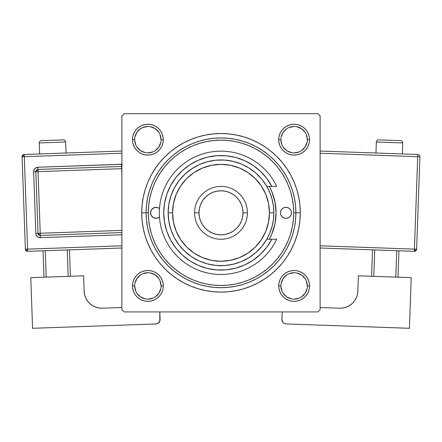 <?xml version="1.0" encoding="UTF-8"?>
<svg xmlns="http://www.w3.org/2000/svg" width="442" height="442" viewBox="0 0 442 442"><rect width="100%" height="100%" fill="white"/><g stroke="black" fill="none" stroke-linecap="round" stroke-linejoin="round"><path stroke-width="0.66" d="M134.661 285.93L134.661 285.935A13.216 13.216 0 0 0 147.877 299.151A13.216 13.216 0 0 0 161.092 285.935A13.216 13.216 0 0 0 147.877 272.72A13.216 13.216 0 0 0 134.661 285.935L132.462 285.935A15.415 15.415 0 0 1 147.877 270.515A15.415 15.415 0 0 1 163.297 285.935L161.092 285.935A13.216 13.216 0 0 1 147.877 299.151A13.216 13.216 0 0 1 134.661 285.935A13.216 13.216 0 0 1 147.877 272.72A13.216 13.216 0 0 1 161.092 285.935L160.087 280.88M161.092 139.694L163.297 139.694A15.415 15.415 0 0 1 147.877 155.109A15.415 15.415 0 0 1 132.462 139.694L132.755 142.7L133.633 145.589L135.059 148.258L136.976 150.595L139.313 152.512L141.976 153.938L144.871 154.81L147.877 155.109L150.888 154.81L153.777 153.938L156.446 152.512L158.777 150.595L160.695 148.258L162.12 145.589L162.999 142.7L163.297 139.694L162.999 136.683L162.12 133.793L160.695 131.125L158.777 128.788L156.446 126.871L153.777 125.445L150.888 124.572L147.877 124.274L144.871 124.572L141.976 125.445L139.313 126.871L136.976 128.788L135.059 131.125L133.633 133.793L132.755 136.683L132.462 139.694L134.661 139.694A13.216 13.216 0 0 0 147.877 152.904A13.216 13.216 0 0 0 161.092 139.694A13.216 13.216 0 0 0 147.877 126.478A13.216 13.216 0 0 0 134.661 139.694L132.462 139.694A15.415 15.415 0 0 1 147.877 124.274A15.415 15.415 0 0 1 163.297 139.694L161.092 139.694A13.216 13.216 0 0 1 147.877 152.904A13.216 13.216 0 0 1 134.661 139.694A13.216 13.216 0 0 1 147.877 126.478A13.216 13.216 0 0 1 161.092 139.694L160.087 134.633M279.001 136.683L278.703 139.694L279.001 136.683L278.703 139.694L279.001 142.7L279.88 145.589L281.305 148.258L283.223 150.595L285.554 152.512L288.223 153.938L291.112 154.81L294.123 155.109L297.129 154.81L300.024 153.938L302.687 152.512L305.024 150.595L306.941 148.258L308.367 145.589L309.245 142.7L309.538 139.694L309.245 136.683L308.367 133.793L306.941 131.125L305.024 128.788L302.687 126.871L300.024 125.445L297.129 124.572L294.123 124.274L291.112 124.572L288.223 125.445L285.554 126.871L283.223 128.788L281.305 131.125L279.88 133.793L279.001 136.683L278.703 139.694L280.908 139.694A13.216 13.216 0 0 0 294.123 152.904A13.216 13.216 0 0 0 307.339 139.694A13.216 13.216 0 0 0 294.123 126.478A13.216 13.216 0 0 0 280.908 139.694L278.703 139.694A15.415 15.415 0 0 1 294.123 124.274A15.415 15.415 0 0 1 309.538 139.694L307.339 139.694A13.216 13.216 0 0 1 294.123 152.904A13.216 13.216 0 0 1 280.908 139.694A13.216 13.216 0 0 1 294.123 126.478A13.216 13.216 0 0 1 307.339 139.694L306.328 134.633M280.908 285.93L280.908 285.935A13.216 13.216 0 0 0 294.123 299.151A13.216 13.216 0 0 0 307.339 285.935A13.216 13.216 0 0 0 294.123 272.72A13.216 13.216 0 0 0 280.908 285.935L278.703 285.935A15.415 15.415 0 0 1 294.123 270.515A15.415 15.415 0 0 1 309.538 285.935L307.339 285.935A13.216 13.216 0 0 1 294.123 299.151A13.216 13.216 0 0 1 280.908 285.935A13.216 13.216 0 0 1 294.123 272.72A13.216 13.216 0 0 1 307.339 285.935L306.328 280.88M300.289 212.812L295.886 212.812L300.289 212.812L299.908 205.044L298.764 197.347L296.875 189.795L294.25 182.469L290.924 175.435L286.924 168.761L282.289 162.512L277.068 156.75L271.3 151.523L265.051 146.888L258.377 142.888L251.343 139.561L244.017 136.937L236.47 135.048L228.774 133.904L221 133.523L213.226 133.904L205.53 135.048L197.983 136.937L190.657 139.561L183.623 142.888L176.949 146.888L170.7 151.523L164.932 156.75L159.711 162.512L155.076 168.761L151.076 175.435L147.75 182.469L145.125 189.795L143.236 197.347L142.092 205.044L141.711 212.812A79.289 79.289 0 0 1 221 133.523A79.289 79.289 0 0 1 300.289 212.812A79.289 79.289 0 0 1 221 292.101A79.289 79.289 0 0 1 141.711 212.812L142.092 220.586L143.236 228.282L145.125 235.829L147.75 243.155L151.076 250.189L155.076 256.863L159.711 263.112L164.932 268.88L170.7 274.106L176.949 278.742L183.623 282.742L190.657 286.068L197.983 288.687L205.53 290.576L213.226 291.72L221 292.101L228.774 291.72L236.47 290.576L244.017 288.687L251.343 286.068L258.377 282.742L265.051 278.742L271.3 274.106L277.068 268.88L282.289 263.112L286.924 256.863L290.924 250.189L294.25 243.155L296.875 235.829L298.764 228.282L299.908 220.586L300.289 212.812M146.114 212.812L141.711 212.812L146.114 212.812A74.886 74.886 0 0 0 221 287.698A74.886 74.886 0 0 0 295.886 212.812L293.681 212.812A72.681 72.681 0 0 1 221 285.493A72.681 72.681 0 0 1 148.319 212.812L146.114 212.812A74.886 74.886 0 0 1 221 137.932A74.886 74.886 0 0 1 295.886 212.812A74.886 74.886 0 0 1 221 287.698A74.886 74.886 0 0 1 146.114 212.812L146.479 220.155L147.556 227.42L149.341 234.553L151.816 241.47L154.96 248.111L158.739 254.415L163.115 260.321L168.048 265.764L173.496 270.697L179.397 275.079L185.701 278.852L192.342 281.996L199.265 284.471L206.392 286.256L213.663 287.339L221 287.698L228.337 287.339L235.608 286.256L242.735 284.471L249.658 281.996L256.299 278.852L262.603 275.079L268.504 270.697L273.952 265.764L278.885 260.321L283.261 254.415L287.04 248.111L290.184 241.47L292.659 234.553L294.444 227.42L295.521 220.155L295.886 212.812L295.521 205.475L294.444 198.204L292.659 191.077L290.184 184.154L287.04 177.513L283.261 171.209L278.885 165.308L273.952 159.86L268.504 154.927L262.603 150.551L256.299 146.772L249.658 143.628L242.735 141.153L235.608 139.368L228.337 138.291L221 137.932L213.663 138.291L206.392 139.368L199.265 141.153L192.342 143.628L185.701 146.772L179.397 150.551L173.496 154.927L168.048 159.86L163.115 165.308L158.739 171.209L154.96 177.513L151.816 184.154L149.341 191.077L147.556 198.204L146.479 205.475L146.114 212.812L148.319 212.812L148.667 219.939L149.716 226.995L151.446 233.912L153.849 240.625L156.899 247.072L160.568 253.194L164.816 258.924L169.606 264.205L174.894 268.996L180.618 273.244L186.739 276.913L193.187 279.963L199.9 282.366L206.823 284.096L213.878 285.145L221 285.493L228.122 285.145L235.177 284.096L242.1 282.366L248.813 279.963L255.261 276.913L261.382 273.244L267.106 268.996L272.394 264.205L277.184 258.924L281.432 253.194L285.101 247.072L288.151 240.625L290.554 233.912L292.284 226.995L293.333 219.939L293.681 212.812L293.333 205.69L292.284 198.635L290.554 191.718L288.151 184.999L285.101 178.551L281.432 172.435L277.184 166.706L272.394 161.418L267.106 156.628L261.382 152.38L255.261 148.716L248.813 145.667L242.1 143.263L235.177 141.528L228.122 140.484L221 140.131L213.878 140.484L206.823 141.528L199.9 143.263L193.187 145.667L186.739 148.716L180.618 152.38L174.894 156.628L169.606 161.418L164.816 166.706L160.568 172.435L156.899 178.551L153.849 184.999L151.446 191.718L149.716 198.635L148.667 205.69L148.319 212.812A72.681 72.681 0 0 1 221 140.131A72.681 72.681 0 0 1 293.681 212.812L295.886 212.812A74.886 74.886 0 0 0 221 137.932A74.886 74.886 0 0 0 146.114 212.812M317.909 113.705L124.091 113.705L317.909 113.705L320.113 115.903L320.113 309.72L320.113 115.903L317.909 113.705M121.887 309.72L121.887 115.903L124.091 113.705L121.887 115.903L121.887 309.72L124.091 311.925L121.887 309.72M317.909 311.925L124.091 311.925L317.909 311.925L320.113 309.72L317.909 311.925M293.201 221.177L293.333 219.939M132.755 288.941L133.633 291.836L135.059 294.499L133.633 291.836L135.059 294.499L136.976 296.836L139.313 298.753L141.976 300.179L144.871 301.057L147.877 301.35L150.888 301.057L153.777 300.179L156.446 298.753L158.777 296.836L160.695 294.499L162.12 291.836L162.999 288.941L163.297 285.935L162.999 282.93L162.12 280.035L160.695 277.372L158.777 275.034L156.446 273.117L153.777 271.692L150.888 270.813L147.877 270.515L144.871 270.813L141.976 271.692L139.313 273.117L136.976 275.034L135.059 277.372L133.633 280.035L132.755 282.93L132.462 285.935L132.755 288.941L133.633 291.836L135.059 294.499L136.976 296.836L139.313 298.753L141.976 300.179M307.339 285.935L309.538 285.935A15.415 15.415 0 0 1 294.123 301.35A15.415 15.415 0 0 1 278.703 285.935L279.001 288.941L279.88 291.836L281.305 294.499L283.223 296.836L285.554 298.753L288.223 300.179L291.112 301.057L294.123 301.35L297.129 301.057L300.024 300.179L302.687 298.753L305.024 296.836L306.941 294.499L308.367 291.836L309.245 288.941L309.538 285.935L309.245 282.93L308.367 280.035L306.941 277.372L305.024 275.034L302.687 273.117L300.024 271.692L297.129 270.813L294.123 270.515L291.112 270.813L288.223 271.692L285.554 273.117L283.223 275.034L281.305 277.372L279.88 280.035L279.001 282.93L278.703 285.935L279.001 288.941M300.024 300.179L302.687 298.753L305.024 296.836L306.941 294.499L308.367 291.836M309.245 136.683L308.367 133.793L306.941 131.125L308.367 133.793L306.941 131.125L305.024 128.788L302.687 126.871L300.024 125.445M291.112 124.572L288.223 125.445L285.554 126.871L288.223 125.445L285.554 126.871L283.223 128.788M279.88 145.589L281.305 148.258M288.223 153.938L291.112 154.81M294.123 155.109L297.129 154.81M300.024 153.938L302.687 152.512M305.024 150.595L306.941 148.258L305.024 150.595L306.941 148.258L308.367 145.589M163.297 139.694L162.999 136.683M162.12 133.793L160.695 131.125M158.777 128.788L156.446 126.871L158.777 128.788L156.446 126.871L153.777 125.445M144.871 124.572L141.976 125.445L139.313 126.871L141.976 125.445L139.313 126.871L136.976 128.788L135.059 131.125L133.633 133.793M132.755 142.7L133.633 145.589L135.059 148.258L133.633 145.589L135.059 148.258L136.976 150.595M144.871 154.81L147.877 155.109M153.777 153.938L156.446 152.512M162.12 145.589L162.999 142.7M162.12 280.035L160.695 277.372M153.777 271.692L150.888 270.813M147.877 270.515L144.871 270.813M141.976 271.692L139.313 273.117M136.976 275.034L135.059 277.372L136.976 275.034L135.059 277.372L133.633 280.035M162.999 288.941L163.297 285.935A15.415 15.415 0 0 1 147.877 301.35A15.415 15.415 0 0 1 132.462 285.935L134.661 285.935L135.672 290.991M309.245 282.93L308.367 280.035L306.941 277.372L308.367 280.035L306.941 277.372L305.024 275.034M297.129 270.813L294.123 270.515M288.223 271.692L285.554 273.117M279.88 280.035L279.001 282.93M279.88 291.836L281.305 294.499M305.024 296.836L306.941 294.499L305.024 296.836M306.941 131.125L305.024 128.788L302.687 126.871L305.024 128.788L306.941 131.125M139.313 126.871L136.976 128.788L135.059 131.125L136.976 128.788L139.313 126.871M135.059 294.499L136.976 296.836L135.059 294.499M283.223 296.836L285.554 298.753L288.223 300.179M153.777 300.179L156.446 298.753L158.777 296.836M160.838 288.516L158.866 293.278L155.219 296.925M145.302 298.897L140.534 296.925L136.893 293.278M134.915 283.355L136.893 278.593L140.534 274.946M150.457 272.974L155.219 274.946L158.866 278.593M307.085 288.516L305.107 293.278L301.466 296.925M291.543 298.897L286.781 296.925L283.134 293.278M281.162 283.355L283.134 278.593L286.781 274.946M296.698 272.974L301.466 274.946L305.107 278.593M305.107 147.037L301.461 150.683M291.543 152.65L286.781 150.678L283.134 147.037M281.162 137.114L283.134 132.351L286.781 128.705M296.698 126.732L301.466 128.705L305.107 132.351M158.866 147.037L155.214 150.683M145.302 152.65L140.534 150.678L136.893 147.037M134.915 137.114L136.893 132.351L140.534 128.705M150.457 126.732L155.219 128.705L158.866 132.351M278.703 285.935L280.908 285.935L281.913 290.991M294.118 299.151L299.179 298.146M294.123 272.72L289.062 273.725M147.877 299.151L152.938 298.146M147.882 272.72L142.821 273.725M134.661 139.694L135.672 144.749M147.877 152.904L152.938 151.899M158.866 147.031L160.838 142.269M147.882 126.478L142.821 127.484M280.908 139.694L281.913 144.749M294.118 152.904L299.179 151.899M305.107 147.031L307.085 142.269M294.123 126.478L289.062 127.484M307.339 139.694L309.538 139.694A15.415 15.415 0 0 1 294.123 155.109A15.415 15.415 0 0 1 278.703 139.694M161.092 285.935L163.297 285.935M280.466 212.812A5.508 5.508 0 0 1 285.974 207.309A5.508 5.508 0 0 1 291.477 212.812L291.057 214.922L289.864 216.707L288.079 217.9L285.974 218.32L283.863 217.9L282.079 216.707L280.885 214.922L280.466 212.812L280.885 210.707L282.079 208.922L283.863 207.723L285.974 207.309L288.079 207.723L289.864 208.922L291.057 210.707L291.477 212.812A5.508 5.508 0 0 1 285.974 218.32A5.508 5.508 0 0 1 280.466 212.812M153.921 207.723L151.451 209.757L150.523 212.812A5.508 5.508 0 0 0 159.479 217.099L157.103 218.215L153.921 217.9L151.451 215.873L150.523 212.812A5.508 5.508 0 0 1 159.479 208.525L157.103 207.414L153.921 207.723L154.954 207.414M275.001 202.06A55.062 55.062 0 0 0 269.305 186.386A55.062 55.062 0 0 1 276.062 212.812A55.062 55.062 0 0 0 275.007 202.082L276.062 212.812L275.001 223.553L271.869 233.884L269.305 239.244A55.062 55.062 0 0 0 276.062 212.812A55.062 55.062 0 0 1 269.305 239.244M269.305 186.386L271.869 191.74L275.001 202.071M153.921 217.9L154.954 218.215M288.079 207.723L287.046 207.414M287.046 218.215L288.079 217.9M135.059 277.372L135.451 276.814M306.941 148.258L306.549 148.81M156.446 126.871L156.998 127.263M271.802 186.386L266.775 186.386L269.835 192.585L272.057 199.132L273.405 205.911L273.858 212.812L269.454 212.812A48.454 48.454 0 0 1 221 261.266A48.454 48.454 0 0 1 172.546 212.812L168.142 212.812A52.858 52.858 0 0 0 221 265.67A52.858 52.858 0 0 0 273.858 212.812A52.858 52.858 0 0 1 221 265.67A52.858 52.858 0 0 1 168.142 212.812L168.85 204.204L170.943 195.823L174.38 187.894L179.065 180.634L184.867 174.231L191.635 168.861L199.187 164.667L207.32 161.755L215.818 160.208L224.459 160.065L233 161.336L241.227 163.976L248.912 167.927L255.852 173.071L261.863 179.281L266.775 186.386L271.802 186.386L266.719 178.336L260.382 171.242L252.951 165.291L244.641 160.656L235.68 157.463L226.31 155.794L216.795 155.706L207.397 157.186L198.37 160.208L189.972 164.684L182.43 170.485L175.955 177.457L170.722 185.402L166.877 194.11L164.529 203.331L163.733 212.812L164.529 222.298L166.877 231.52L170.722 240.221L175.955 248.172L182.43 255.139L189.972 260.946L198.37 265.415L207.397 268.438L216.795 269.924L226.31 269.83L235.68 268.161L244.641 264.968L252.951 260.332L260.382 254.388L266.719 247.288L271.802 239.244L266.775 239.244L261.863 246.349L255.852 252.553L248.912 257.703L241.227 261.647L233 264.294L224.459 265.559L215.818 265.415L207.32 263.868L199.187 260.962L191.635 256.763L184.867 251.393L179.065 244.99L174.38 237.73L170.943 229.807L168.85 221.425L168.142 212.812A52.858 52.858 0 0 1 221 159.954A52.858 52.858 0 0 1 273.858 212.812L273.405 219.713L272.057 226.492L269.835 233.039L266.775 239.244L276.72 239.244A61.67 61.67 0 0 1 182.645 261.106A61.67 61.67 0 0 1 182.645 164.523A61.67 61.67 0 0 1 276.72 186.386L271.802 186.386L276.72 186.386A61.67 61.67 0 0 0 182.645 164.523A61.67 61.67 0 0 0 182.645 261.106A61.67 61.67 0 0 0 276.72 239.244L271.802 239.244A57.267 57.267 0 0 1 184.839 257.211A57.267 57.267 0 0 1 184.839 168.413A57.267 57.267 0 0 1 271.802 186.386L276.72 186.386M247.432 212.812L243.023 212.812A22.023 22.023 0 0 1 221 234.84A22.023 22.023 0 0 1 198.977 212.812L194.568 212.812A26.432 26.432 0 0 0 221 239.244A26.432 26.432 0 0 0 247.432 212.812A26.432 26.432 0 0 1 221 239.244A26.432 26.432 0 0 1 194.568 212.812A26.432 26.432 0 0 1 221 186.386A26.432 26.432 0 0 1 247.432 212.812A26.432 26.432 0 0 0 221 186.386A26.432 26.432 0 0 0 194.568 212.812L198.977 212.812L199.397 217.11L200.651 221.243L202.685 225.05L205.425 228.387L208.762 231.127L212.569 233.161L216.702 234.415L221 234.84L225.298 234.415L229.431 233.161L233.238 231.127L236.575 228.387L239.315 225.05L241.349 221.243L242.603 217.11L243.023 212.812L242.603 208.519L241.349 204.386L239.315 200.58L236.575 197.237L233.238 194.502L229.431 192.463L225.298 191.209L221 190.789L216.702 191.209L212.569 192.463L208.762 194.502L205.425 197.237L202.685 200.58L200.651 204.386L199.397 208.519L198.977 212.812A22.023 22.023 0 0 1 221 190.789A22.023 22.023 0 0 1 243.023 212.812L247.432 212.812M267.985 180.076L265.299 176.524M254.951 166.7L251.271 164.203M229.16 156.131L224.768 155.672M219.796 155.562L215.403 155.822M192.856 162.943L189.193 165.197M185.06 168.231L181.861 171.015M178.214 174.75L175.573 177.949M175.573 247.675L178.214 250.874M181.861 254.614L185.06 257.393M206.193 268.128L210.464 269.101M215.403 269.802L219.796 270.068M258.791 255.841L262.018 252.774M265.299 249.1L267.985 245.553M269.454 212.812L268.521 203.359L265.764 194.27L261.288 185.894L255.261 178.551L247.918 172.524L239.542 168.048L230.453 165.291L221 164.358L211.547 165.291L202.458 168.048L194.082 172.524L186.739 178.551L180.712 185.894L176.236 194.27L173.479 203.359L172.546 212.812L173.479 222.265L176.236 231.354L180.712 239.735L186.739 247.078L194.082 253.1L202.458 257.581L211.547 260.338L221 261.266L230.453 260.338L239.542 257.581L247.918 253.1L255.261 247.078L261.288 239.735L265.764 231.354L268.521 222.265L269.454 212.812L273.858 212.812A52.858 52.858 0 0 0 221 159.954A52.858 52.858 0 0 0 168.142 212.812L172.546 212.812A48.454 48.454 0 0 1 221 164.358A48.454 48.454 0 0 1 269.454 212.812M276.72 239.244L271.802 239.244M39.244 142.937L65.654 142.004A2.204 2.204 0 0 0 63.377 139.882L41.366 140.661A2.204 2.204 0 0 0 39.244 142.937L39.631 153.943L39.244 142.937A2.204 2.204 0 0 1 41.366 140.661L63.377 139.882A2.204 2.204 0 0 1 65.654 142.004L39.244 142.937M66.046 153.009L65.654 142.004L66.046 153.009M121.887 245.802L27.57 249.139L24.299 156.689L121.887 153.241L24.299 156.689L24.222 154.49L24.299 156.689L22.1 156.766L25.371 249.216L27.57 249.139L24.299 156.689L22.1 156.766A2.204 2.204 0 0 1 24.222 154.49L22.1 156.766L25.371 249.216L27.647 251.338L121.887 248.006L27.647 251.338L27.57 249.139L27.647 251.338A2.204 2.204 0 0 1 25.371 249.216L121.887 245.802M122.401 164.325L37.896 167.231L35.476 168.059L33.923 170.093L33.653 171.789L35.83 233.415L36.222 235.089L37.913 237.006L40.388 237.663L121.887 234.785L40.388 237.663L40.31 235.464L121.887 232.58L40.31 235.464L40.233 233.26L121.887 230.376L40.233 233.26L38.051 171.629L40.31 235.464A2.204 2.204 0 0 1 38.029 233.337L40.233 233.26L38.029 233.337L40.31 235.464L40.388 237.663A4.403 4.403 0 0 1 35.83 233.415L38.029 233.337L35.83 233.415L33.653 171.789A4.403 4.403 0 0 1 37.896 167.231L121.539 164.269A4.403 4.403 0 0 1 121.887 164.275M83.61 275.802L30.785 277.67L83.61 275.802L84.151 291.212L84.615 294.637L85.731 297.902L87.466 300.892L89.754 303.483L92.5 305.577L95.599 307.096L98.936 307.98L102.384 308.201L121.887 307.51L102.384 308.201A17.619 17.619 0 0 1 84.151 291.212L83.61 275.802M32.57 328.296L30.785 277.67L32.57 328.296L155.833 323.942L32.57 328.296M146.098 299.03L148.125 299.146L146.098 299.03M149.147 299.09L150.86 298.809L149.147 299.09M159.816 311.925L159.805 321.08L158.253 323.113L155.833 323.942A4.403 4.403 0 0 0 160.081 319.384L159.816 311.925M98.936 307.98L95.599 307.096L92.5 305.577L89.754 303.483L87.466 300.892L85.731 297.902M84.615 294.637L84.151 291.212M158.899 322.538L160.026 320.246M43.056 250.791L43.99 277.206L43.056 250.791M67.267 249.934L68.201 276.349L67.267 249.934M46.189 277.128L45.255 250.713L46.189 277.128M70.4 276.272L69.466 249.857L70.4 276.272M121.887 151.037L24.222 154.49L121.887 151.037M35.852 171.711L38.029 233.337L35.852 171.711L121.694 168.673L35.852 171.711A2.204 2.204 0 0 1 37.973 169.43L38.051 171.629L37.973 169.43L35.852 171.711L33.653 171.789L35.852 171.711M121.616 166.474L37.973 169.43L37.896 167.231L37.973 169.43L121.616 166.474L121.887 174.203L121.616 166.474A2.204 2.204 0 0 1 121.887 166.479L121.539 164.269L121.616 166.474M376.346 142.004A2.204 2.204 0 0 1 378.623 139.882L400.634 140.661A2.204 2.204 0 0 1 402.756 142.937L402.369 153.943L402.756 142.937L376.346 142.004L375.954 153.009L376.346 142.004L402.756 142.937A2.204 2.204 0 0 0 400.634 140.661L378.623 139.882A2.204 2.204 0 0 0 376.346 142.004M411.215 277.67L358.39 275.802L411.215 277.67L409.43 328.296L286.167 323.942L409.43 328.296L411.215 277.67M356.269 297.902L354.534 300.892L356.269 297.902L357.385 294.637L357.849 291.212L358.39 275.802L357.849 291.212A17.619 17.619 0 0 1 339.616 308.201L343.064 307.98L339.616 308.201L320.113 307.51L339.616 308.201M354.534 300.892L352.246 303.483L354.534 300.892M295.902 299.03L293.875 299.146L295.902 299.03M292.853 299.09L291.14 298.809L292.853 299.09M281.919 319.384L282.195 321.08L283.101 322.538L281.974 320.246L282.184 311.925L281.919 319.384A4.403 4.403 0 0 0 286.167 323.942L285.311 323.826M283.747 323.113L283.101 322.538M343.064 307.98L346.401 307.096L349.5 305.577L352.246 303.483M396.745 250.713L395.811 277.128L396.745 250.713M373.799 276.349L374.733 249.934L373.799 276.349M398.01 277.206L398.944 250.791L398.01 277.206M372.534 249.857L371.6 276.272L372.534 249.857M417.701 156.689L414.43 249.139L320.113 245.802L416.629 249.216L419.9 156.766A2.204 2.204 0 0 0 417.778 154.49L320.113 151.037L417.778 154.49A2.204 2.204 0 0 1 419.9 156.766L417.701 156.689L417.778 154.49L417.701 156.689L419.9 156.766L416.629 249.216A2.204 2.204 0 0 1 414.353 251.338L320.113 248.006L414.353 251.338L416.629 249.216L414.43 249.139L414.353 251.338L417.701 156.689L320.113 153.241L417.701 156.689"/></g></svg>
